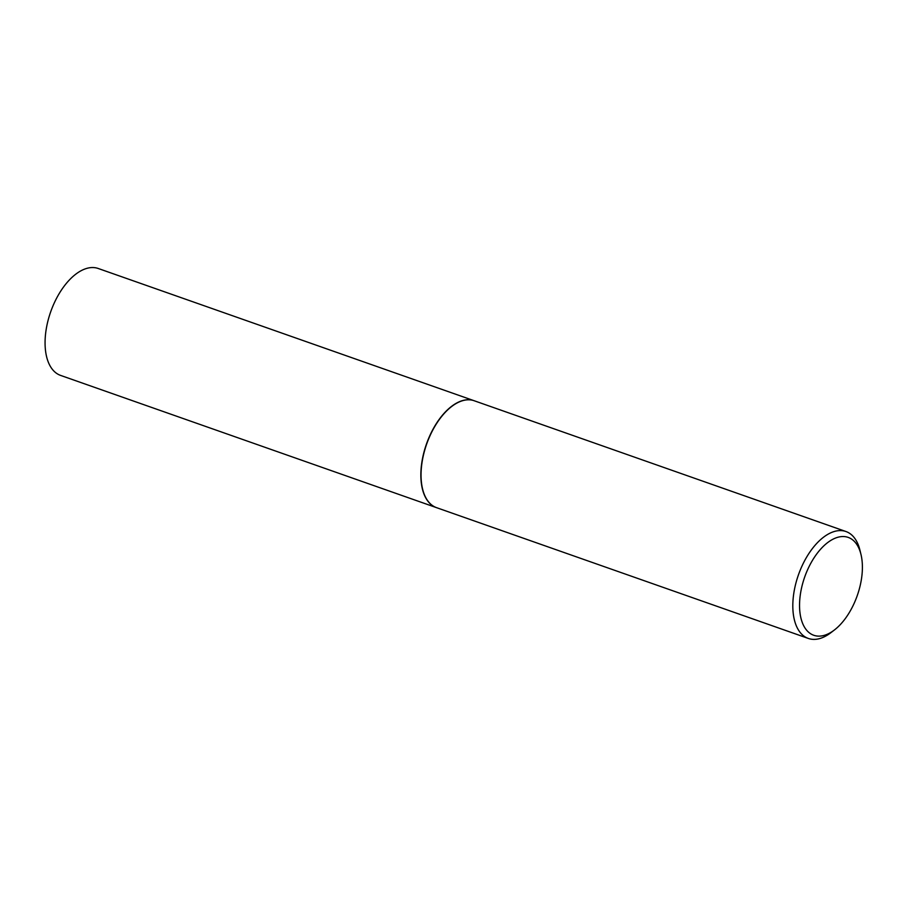 <?xml version="1.0" encoding="UTF-8"?>
<svg xmlns="http://www.w3.org/2000/svg" width="907" height="907" viewBox="0 0 907 907"><rect width="100%" height="100%" fill="white"/><g stroke="black" fill="none" stroke-linecap="round" stroke-linejoin="round"><path stroke-width="1.36" d="M474.1 400.713A56.676 30.453 109.4 0 0 473.998 400.679L98.217 268.483A56.676 30.453 109.4 0 0 54.023 303.505A56.676 30.453 109.4 0 0 60.599 375.407L436.38 507.603A56.676 30.453 109.4 0 0 436.482 507.637M473.998 400.679A56.676 30.453 109.4 0 0 429.805 435.7A56.676 30.453 109.4 0 0 436.38 507.603M451.493 406.631A56.438 30.316 109.4 0 0 451.403 406.687A56.438 30.316 109.4 0 0 429.907 435.779A56.438 30.316 109.4 0 0 422.537 488.76A56.438 30.316 109.4 0 0 422.56 488.873M860.992 554.506L859.949 550.22A56.676 30.453 109.4 0 0 845.959 531.525L474.191 400.747A56.676 30.453 109.4 0 0 451.584 406.563A56.676 30.453 109.4 0 0 429.997 435.768A56.676 30.453 109.4 0 0 422.583 488.975A56.676 30.453 109.4 0 0 436.573 507.671L808.352 638.449A56.676 30.453 109.4 0 0 830.959 632.633L834.451 629.946A51.88 27.868 109.4 0 0 854.213 603.2A51.88 27.868 109.4 0 0 860.992 554.506A51.88 27.868 109.4 0 0 837.807 537.284A51.88 27.868 109.4 0 0 807.729 569.46A51.88 27.868 109.4 0 0 802.978 624.22A51.88 27.868 109.4 0 0 834.451 629.946M845.959 531.525A56.676 30.453 109.4 0 0 801.765 566.558A56.676 30.453 109.4 0 0 808.352 638.449"/></g></svg>
